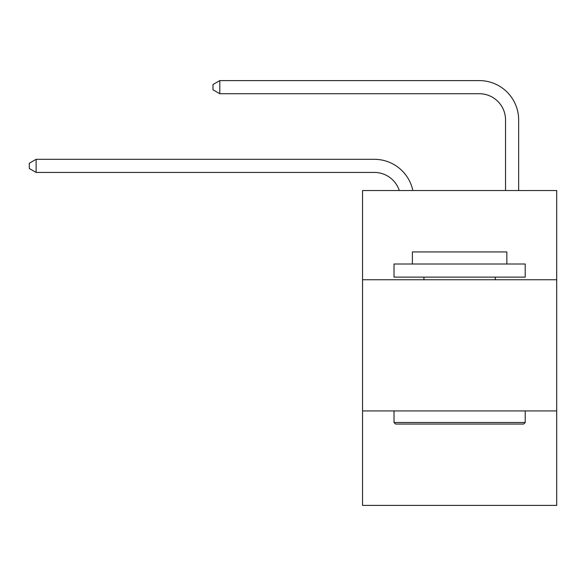 <?xml version="1.0" encoding="UTF-8"?>
<svg xmlns="http://www.w3.org/2000/svg" width="586" height="586" viewBox="0 0 586 586"><rect width="100%" height="100%" fill="white"/><g stroke="black" fill="none" stroke-linecap="round" stroke-linejoin="round"><path stroke-width="0.88" d="M556.7 279.749L556.7 190.538L362.536 190.538L362.536 279.749L556.7 279.749L556.7 505.403L362.536 505.403L362.536 279.749M556.7 410.94L362.536 410.94M374.337 172.431A26.238 26.238 -29.9 0 1 399.286 190.538A26.238 26.238 -37.4 0 0 374.337 172.431L36.12 172.431L29.3 168.497L29.3 163.252L36.12 159.311L374.337 159.311A39.357 39.357 150.1 0 1 412.852 190.538M505.535 190.538L505.535 119.954A26.238 26.238 19.4 0 0 479.297 93.716L219.794 93.716L212.974 89.783L212.974 84.531L219.794 80.597L479.297 80.597A39.357 39.357 33.3 0 1 518.654 119.954L518.654 190.538M395.594 424.066L394.019 422.491L525.21 422.491L523.642 424.066L395.594 424.066M525.21 264.008L525.21 277.127L394.019 277.127L394.019 264.008L525.21 264.008M412.39 264.008L412.39 251.936L506.846 251.936L506.846 264.008M525.21 410.94L525.21 422.491M394.019 410.94L394.019 422.491M495.302 277.127L495.302 279.749M423.934 277.127L423.934 279.749M36.12 159.311L374.337 159.311L36.12 159.311L374.337 159.311L36.12 159.311L374.337 159.311L36.12 159.311L374.337 159.311L36.12 159.311L374.337 159.311L36.12 159.311L374.337 159.311L36.12 159.311L374.337 159.311L36.12 159.311L374.337 159.311L36.12 159.311L374.337 159.311L36.12 159.311L374.337 159.311L36.12 159.311L374.337 159.311L36.12 159.311L374.337 159.311L36.12 159.311L374.337 159.311L36.12 159.311L374.337 159.311L36.12 159.311L374.337 159.311L36.12 159.311L374.337 159.311L36.12 159.311L374.337 159.311L36.12 159.311L374.337 159.311L36.12 159.311L374.337 159.311L36.12 159.311L374.337 159.311L36.12 159.311L374.337 159.311L36.12 159.311L374.337 159.311L36.12 159.311L374.337 159.311L36.12 159.311L374.337 159.311L36.12 159.311L374.337 159.311L36.12 159.311L36.12 172.431M505.535 119.954A26.238 26.238 -146.7 0 0 479.297 93.716A26.238 26.238 -146.7 0 1 505.535 119.954A26.238 26.238 -146.7 0 0 479.297 93.716A26.238 26.238 -146.7 0 1 505.535 119.954A26.238 26.238 -146.7 0 0 479.297 93.716A26.238 26.238 -146.7 0 1 505.535 119.954A26.238 26.238 -146.7 0 0 479.297 93.716A26.238 26.238 -146.7 0 1 505.535 119.954A26.238 26.238 -146.7 0 0 479.297 93.716A26.238 26.238 -146.7 0 1 505.535 119.954A26.238 26.238 -146.7 0 0 479.297 93.716A26.238 26.238 -146.7 0 1 505.535 119.954A26.238 26.238 -146.7 0 0 479.297 93.716A26.238 26.238 -146.7 0 1 505.535 119.954A26.238 26.238 -146.7 0 0 479.297 93.716A26.238 26.238 -146.7 0 1 505.535 119.954A26.238 26.238 -146.7 0 0 479.297 93.716A26.238 26.238 -146.7 0 1 505.535 119.954A26.238 26.238 -146.7 0 0 479.297 93.716A26.238 26.238 -146.7 0 1 505.535 119.954A26.238 26.238 -146.7 0 0 479.297 93.716A26.238 26.238 -146.7 0 1 505.535 119.954A26.238 26.238 -146.7 0 0 479.297 93.716A26.238 26.238 -146.7 0 1 505.535 119.954A26.238 26.238 -146.7 0 0 479.297 93.716A26.238 26.238 -146.7 0 1 505.535 119.954A26.238 26.238 -146.7 0 0 479.297 93.716A26.238 26.238 -146.7 0 1 505.535 119.954A26.238 26.238 -146.7 0 0 479.297 93.716A26.238 26.238 -146.7 0 1 505.535 119.954A26.238 26.238 -146.7 0 0 479.297 93.716A26.238 26.238 -146.7 0 1 505.535 119.954A26.238 26.238 -146.7 0 0 479.297 93.716A26.238 26.238 -146.7 0 1 505.535 119.954A26.238 26.238 -146.7 0 0 479.297 93.716A26.238 26.238 -146.7 0 1 505.535 119.954A26.238 26.238 -146.7 0 0 479.297 93.716A26.238 26.238 -146.7 0 1 505.535 119.954A26.238 26.238 -146.7 0 0 479.297 93.716A26.238 26.238 -146.7 0 1 505.535 119.954A26.238 26.238 -146.7 0 0 479.297 93.716A26.238 26.238 -146.7 0 1 505.535 119.954A26.238 26.238 -146.7 0 0 479.297 93.716A26.238 26.238 -146.7 0 1 505.535 119.954A26.238 26.238 -146.7 0 0 479.297 93.716A26.238 26.238 -146.7 0 1 505.535 119.954A26.238 26.238 -146.7 0 0 479.297 93.716A26.238 26.238 -146.7 0 1 505.535 119.954A26.238 26.238 -146.7 0 0 479.297 93.716A26.238 26.238 -146.7 0 1 505.535 119.954A26.238 26.238 -146.7 0 0 479.297 93.716M219.794 80.597L219.794 93.716"/></g></svg>
